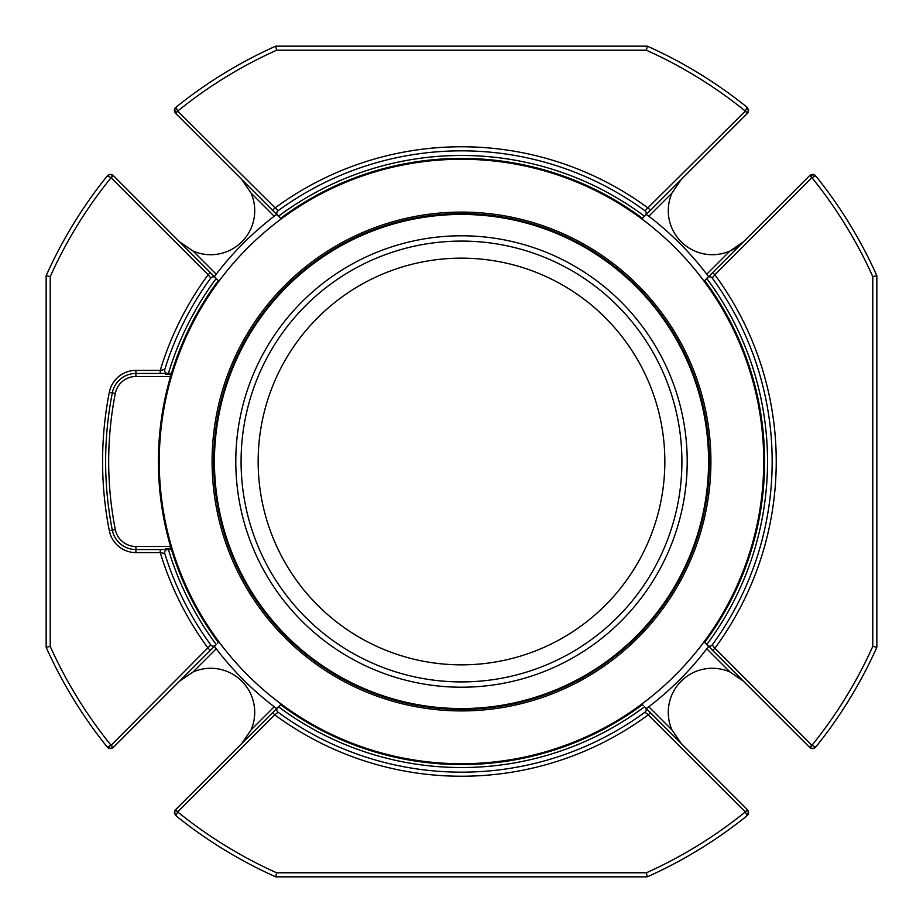 <?xml version="1.0" encoding="UTF-8"?>
<svg xmlns="http://www.w3.org/2000/svg" width="923" height="923" viewBox="0 0 923 923"><rect width="100%" height="100%" fill="white"/><g stroke="black" fill="none" stroke-linecap="round" stroke-linejoin="round"><path stroke-width="1.38" d="M461.5 664.848A203.348 203.348 0 0 1 258.152 461.5A203.348 203.348 0 0 1 461.5 258.152A203.348 203.348 0 0 1 664.848 461.5A203.348 203.348 0 0 1 461.5 664.848M708.576 461.5A247.076 247.076 0 0 0 337.968 247.526A247.076 247.076 0 0 0 337.968 675.474A247.076 247.076 0 0 0 708.576 461.5M213.617 461.5A247.883 247.883 0 0 0 585.447 676.178A247.883 247.883 0 0 0 585.447 246.822A247.883 247.883 0 0 0 213.617 461.5M461.5 710.918A249.418 249.418 0 0 0 677.494 336.791A249.418 249.418 0 0 0 245.506 336.791A249.418 249.418 0 0 0 461.5 710.918M461.5 763.725A302.225 302.225 0 0 1 199.76 310.382A302.225 302.225 0 0 1 723.24 310.382A302.225 302.225 0 0 1 461.5 763.725M177.008 564.599A302.594 302.594 0 0 1 177.008 358.401M217.586 279.865L214.39 276.669A308.594 308.594 0 0 1 276.669 214.39L279.865 217.586M177.435 358.297A14.041 14.041 0 0 1 176.42 358.539M176.42 564.461A14.041 14.041 0 0 1 177.435 564.703M216.224 644.508A306.021 306.021 0 0 1 168.424 549.554L171.47 549.554A303.102 303.102 0 0 0 218.313 642.408L217.586 643.135M279.865 705.414L276.669 708.61A308.594 308.594 0 0 1 214.39 646.331L214.759 646.827M272.585 712.683L175.589 809.679A4.073 4.073 0 0 0 174.401 812.552A4.073 4.073 0 0 1 175.312 810.002L174.47 813.29L175.924 815.724A455.004 455.004 0 0 0 275.723 876.85L647.277 876.85L646.412 872.777A450.932 450.932 0 0 0 745.322 811.917L747.688 810.002A4.073 4.073 0 0 0 747.411 809.679L645.315 707.595A3.046 3.046 0 0 1 644.958 712.21A310.67 310.67 0 0 1 278.042 712.21L274.742 714.84L272.585 712.683L280.592 704.687A303.102 303.102 0 0 0 642.408 704.687L643.135 705.414M705.414 643.135L708.61 646.331A308.594 308.594 0 0 1 646.331 708.61L646.827 708.241M643.135 217.586L646.331 214.39A308.594 308.594 0 0 1 708.61 276.669L705.414 279.865M165.563 374.057L165.736 373.446A308.594 308.594 0 0 0 165.563 374.057L170.224 374.057L170.882 375.407A303.102 303.102 0 0 0 170.559 376.503L170.882 375.407A303.102 303.102 0 0 1 171.47 373.446L167.686 373.446A3.046 3.046 0 0 1 164.767 369.488A310.67 310.67 0 0 1 210.79 278.042A3.046 3.046 0 0 1 215.405 277.685L113.321 175.589A4.073 4.073 0 0 0 110.102 174.412A4.073 4.073 0 0 1 112.998 175.312L109.71 174.47L107.276 175.924A455.004 455.004 0 0 0 46.15 275.723L46.15 647.277L50.223 646.412A450.932 450.932 0 0 0 111.083 745.322A1.015 1.015 0 0 0 111.164 745.253L210.79 644.958A3.046 3.046 0 0 0 215.405 645.315L113.321 747.411A4.073 4.073 0 0 1 112.998 747.688L109.71 748.53L107.276 747.076A455.004 455.004 0 0 1 62.602 680.378A455.004 455.004 0 0 0 107.276 747.076L111.187 748.53M210.79 644.958A310.67 310.67 0 0 1 164.767 553.512A3.046 3.046 0 0 1 167.686 549.554L168.424 549.554M164.767 553.512L160.244 552.6A314.731 314.731 0 0 0 208.16 648.258L210.317 650.415M216.247 648.788L193.092 671.944A44.039 44.039 0 0 1 251.056 729.908L241.826 743.442A44.039 44.039 0 0 0 247.018 737.189A44.039 44.039 0 0 1 241.826 743.442M193.092 671.944L179.558 681.174A44.039 44.039 0 0 1 185.811 675.982A44.039 44.039 0 0 0 179.558 681.174M278.042 712.21A3.046 3.046 0 0 1 277.685 707.595M644.508 706.776A306.021 306.021 0 0 1 278.492 706.776M165.563 548.943A308.594 308.594 0 0 0 165.736 549.554L165.563 548.943L170.224 548.943L170.559 546.497A303.102 303.102 0 0 0 171.47 549.554M170.409 549.554A304.117 304.117 0 0 1 170.224 548.943M167.686 373.446L135.889 373.446A24.021 24.021 0 0 0 112.318 392.829A355.874 355.874 0 0 0 112.318 530.171A24.021 24.021 0 0 0 135.889 549.554L167.686 549.554M745.253 811.836L747.411 809.679A4.073 4.073 0 0 1 748.599 812.552A4.073 4.073 0 0 0 747.688 810.002L748.53 813.29L747.076 815.724L745.322 811.917A1.015 1.015 0 0 0 745.253 811.836L648.258 714.84L650.415 712.683M177.747 811.836A1.015 1.015 0 0 0 177.678 811.917L175.312 810.002A4.073 4.073 0 0 1 175.589 809.679L177.747 811.836L274.742 714.84A314.731 314.731 0 0 0 648.258 714.84L644.958 712.21M644.958 210.79A3.046 3.046 0 0 1 645.315 215.405L747.411 113.321A4.073 4.073 0 0 0 747.688 112.998L748.53 109.71L747.076 107.276A455.004 455.004 0 0 0 647.277 46.15L275.723 46.15A455.004 455.004 0 0 0 175.924 107.276A455.004 455.004 0 0 1 242.622 62.602A455.004 455.004 0 0 0 175.924 107.276L174.816 108.66L175.924 107.276L177.678 111.083A1.015 1.015 0 0 0 177.747 111.164L278.042 210.79A310.67 310.67 0 0 1 644.958 210.79L745.253 111.164A1.015 1.015 0 0 0 745.322 111.083L747.076 107.276A455.004 455.004 0 0 0 647.277 46.15L646.412 50.223L276.588 50.223A450.932 450.932 0 0 0 177.678 111.083L175.312 112.998L174.805 108.695L174.47 111.187M645.315 215.405L642.408 218.313A303.102 303.102 0 0 0 280.592 218.313L277.685 215.405A3.046 3.046 0 0 1 278.042 210.79M743.442 241.826A44.039 44.039 0 0 1 729.908 251.056L743.442 241.826A44.039 44.039 0 0 1 671.944 193.092L681.174 179.558A44.039 44.039 0 0 0 675.982 185.811A44.039 44.039 0 0 1 681.174 179.558M712.683 650.415L704.687 642.408A303.102 303.102 0 0 0 704.687 280.592L712.683 272.585L714.84 274.742L712.21 278.042A310.67 310.67 0 0 1 712.21 644.958L714.84 648.258L712.683 650.415L809.679 747.411A4.073 4.073 0 0 0 810.002 747.688L813.29 748.53L815.724 747.076A4.073 4.073 0 0 1 814.686 747.999A4.073 4.073 0 0 0 815.724 747.076A455.004 455.004 0 0 0 876.85 647.277L876.85 275.723L872.777 276.588A450.932 450.932 0 0 0 811.917 177.678L815.724 175.924L814.34 174.816L815.724 175.924A455.004 455.004 0 0 1 876.85 275.723A455.004 455.004 0 0 0 815.724 175.924M811.813 174.47L814.305 174.805L810.002 175.312A4.073 4.073 0 0 0 809.679 175.589L712.683 272.585M648.788 706.753L671.944 729.908A44.039 44.039 0 0 1 729.908 671.944L743.442 681.174A44.039 44.039 0 0 0 737.189 675.982A44.039 44.039 0 0 1 743.442 681.174M671.944 729.908L681.174 743.442A44.039 44.039 0 0 1 675.982 737.189A44.039 44.039 0 0 0 681.174 743.442M712.21 644.958A3.046 3.046 0 0 1 707.595 645.315M706.776 278.492A306.021 306.021 0 0 1 706.776 644.508M707.595 277.685A3.046 3.046 0 0 1 712.21 278.042M650.415 210.317L648.258 208.16A314.731 314.731 0 0 0 274.742 208.16L272.585 210.317L277.685 215.405M278.492 216.224A306.021 306.021 0 0 1 644.508 216.224M177.747 111.164L175.589 113.321A4.073 4.073 0 0 1 174.401 110.448A4.073 4.073 0 0 0 175.589 113.321L272.585 210.317M215.405 277.685L218.313 280.592A303.102 303.102 0 0 0 171.47 373.446M274.212 216.247L251.056 193.092A44.039 44.039 0 0 1 193.092 251.056L179.558 241.826A44.039 44.039 0 0 0 185.811 247.018A44.039 44.039 0 0 1 179.558 241.826M251.056 193.092L241.826 179.558A44.039 44.039 0 0 1 247.018 185.811A44.039 44.039 0 0 0 241.826 179.558M210.317 272.585L208.16 274.742L111.164 177.747A1.015 1.015 0 0 0 111.083 177.678L107.276 175.924A455.004 455.004 0 0 0 46.15 275.723L50.223 276.588L50.223 646.412M210.79 278.042L208.16 274.742A314.731 314.731 0 0 0 160.244 370.4L164.767 369.488M168.424 373.446A306.021 306.021 0 0 1 216.224 278.492M170.224 374.057A304.117 304.117 0 0 1 170.409 373.446M160.244 373.446L160.244 370.4L135.889 370.4L135.889 376.503L170.559 376.503A303.102 303.102 0 0 0 170.559 546.497L135.889 546.497L135.889 552.6L160.244 552.6L160.244 549.554M811.836 177.747A1.015 1.015 0 0 1 811.917 177.678L810.002 175.312A4.073 4.073 0 0 1 814.305 174.805A4.073 4.073 0 0 0 809.679 175.589L811.836 177.747L714.84 274.742A314.731 314.731 0 0 1 714.84 648.258L811.836 745.253A1.015 1.015 0 0 0 811.917 745.322L815.724 747.076L814.34 748.184A4.073 4.073 0 0 1 813.013 748.565A4.073 4.073 0 0 0 814.305 748.195L811.813 748.53M811.836 745.253L809.679 747.411A4.073 4.073 0 0 0 812.898 748.588A4.073 4.073 0 0 1 809.679 747.411A4.073 4.073 0 0 0 810.002 747.688L811.917 745.322A450.932 450.932 0 0 0 872.777 646.412L872.777 276.588M814.686 175.001A4.073 4.073 0 0 1 815.724 175.912A4.073 4.073 0 0 0 814.686 175.001M745.253 111.164L747.411 113.321A4.073 4.073 0 0 0 748.599 110.448A4.073 4.073 0 0 1 747.688 112.998L745.322 111.083A450.932 450.932 0 0 0 646.412 50.223M276.588 872.777A450.932 450.932 0 0 1 177.678 811.917L175.924 815.724A455.004 455.004 0 0 0 275.723 876.85L276.588 872.777L646.412 872.777M111.164 745.253L113.321 747.411A4.073 4.073 0 0 1 108.695 748.195A4.073 4.073 0 0 0 112.998 747.688L111.083 745.322L107.276 747.076A455.004 455.004 0 0 1 46.15 647.277A455.004 455.004 0 0 0 107.276 747.076M108.314 747.999A4.073 4.073 0 0 1 107.276 747.088A4.073 4.073 0 0 0 108.314 747.999M107.276 175.912A4.073 4.073 0 0 1 108.314 175.001A4.073 4.073 0 0 0 107.276 175.912M107.276 175.924A455.004 455.004 0 0 0 62.602 242.622A455.004 455.004 0 0 1 107.276 175.924L108.66 174.816A4.073 4.073 0 0 1 109.987 174.435A4.073 4.073 0 0 0 108.695 174.805L111.187 174.47M174.435 109.918A4.073 4.073 0 0 1 174.805 108.695A4.073 4.073 0 0 0 174.435 109.918M175.001 108.314A4.073 4.073 0 0 1 175.912 107.276A4.073 4.073 0 0 0 175.001 108.314M747.076 815.724A455.004 455.004 0 0 1 647.277 876.85A455.004 455.004 0 0 0 747.076 815.724A4.073 4.073 0 0 0 748.565 813.082A4.073 4.073 0 0 1 747.076 815.724L748.53 811.813M815.724 747.076A455.004 455.004 0 0 0 876.85 647.277L872.777 646.412M175.924 107.276A455.004 455.004 0 0 1 275.723 46.15L276.588 50.223M242.622 860.398A455.004 455.004 0 0 1 175.924 815.724A455.004 455.004 0 0 0 242.622 860.398M241.076 461.5A220.424 220.424 0 0 1 571.706 270.612A220.424 220.424 0 0 1 571.706 652.388A220.424 220.424 0 0 1 241.076 461.5M687.208 461.5A225.708 225.708 0 0 0 461.5 235.792A225.708 225.708 0 0 0 235.792 461.5A225.708 225.708 0 0 0 461.5 687.208A225.708 225.708 0 0 0 687.208 461.5M251.056 729.908L274.212 706.753M671.944 193.092L648.788 216.247M729.908 671.944L706.753 648.788M706.753 274.212L729.908 251.056M193.092 251.056L216.247 274.212M111.164 177.747L113.321 175.589A4.073 4.073 0 0 0 112.998 175.312L111.083 177.678A450.932 450.932 0 0 0 50.223 276.588M135.889 370.4A27.067 27.067 0 0 0 109.329 392.24A358.92 358.92 0 0 0 109.329 530.76A27.067 27.067 0 0 0 135.889 552.6M135.889 376.503A20.964 20.964 0 0 0 115.317 393.417A352.817 352.817 0 0 0 115.317 529.583A20.964 20.964 0 0 0 135.889 546.497M135.889 549.554A24.021 24.021 0 0 1 112.318 530.171L115.317 529.583M135.889 373.446A24.021 24.021 0 0 0 112.318 392.829L115.317 393.417M112.318 530.171L109.329 530.76M109.329 392.24L112.318 392.829M747.076 107.276L748.53 111.187M175.924 815.724L174.47 811.813"/></g></svg>
